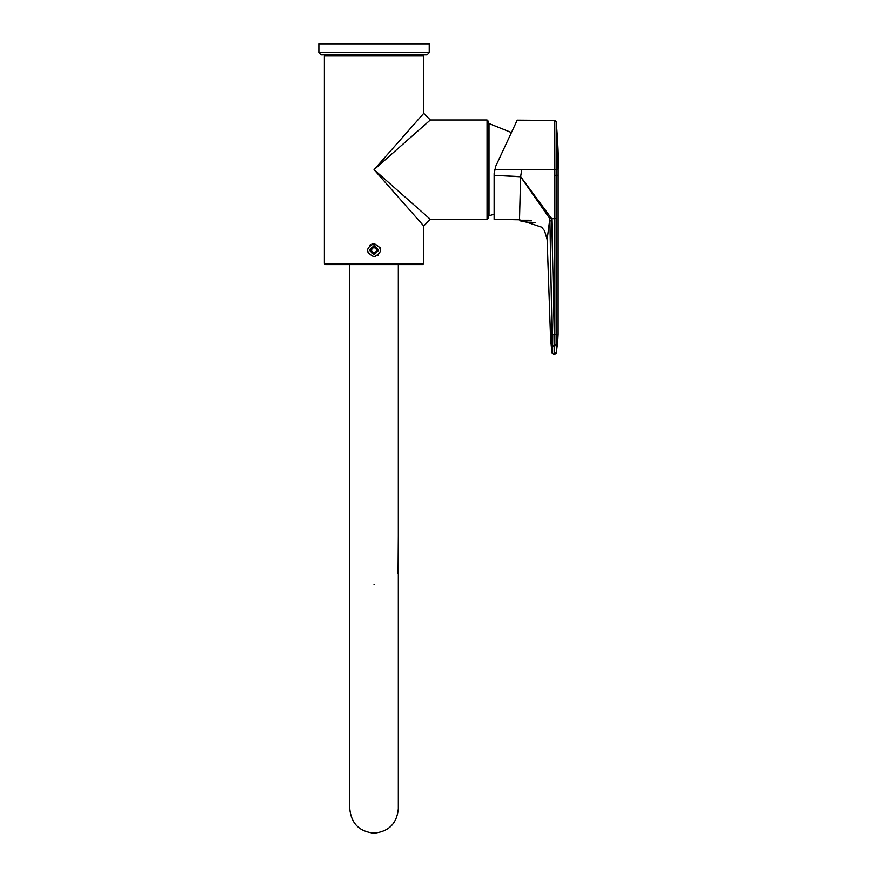 <?xml version="1.0" encoding="UTF-8"?>
<svg xmlns="http://www.w3.org/2000/svg" width="877" height="877" viewBox="0 0 877 877"><rect width="100%" height="100%" fill="white"/><g stroke="black" fill="none" stroke-linecap="round" stroke-linejoin="round"><path stroke-width="1.32" d="M488.16 215.15L489.004 215.786L494.124 214.218L494.124 217.123L494.124 173.591L494.124 175.301L520.609 176.759L549.857 218.658L547.149 239.574L544.562 230.772L541.569 227.132L519.502 219.776L520.62 176.617L500.624 175.641M511.434 132.559L495.779 166.126L517.211 120.171L511.434 132.559L489.004 123.547L488.16 124.183M529.259 220.237L519.831 220.237L530.541 223.087L535.617 222.561L530.98 223.087L520.214 220.84L531.506 220.84L520.214 220.84L519.831 220.237L520.214 220.84M495.779 166.126L494.124 173.591L495.779 166.126M519.502 219.776L494.124 219.338L494.124 175.301M544.562 230.772L547.149 239.574L550.394 332.789L550.734 340.408L550.394 332.789L552.028 334.247L552.214 353.288L550.734 340.408L552.17 345.516L554.143 346.689L554.143 346.097L553.99 334.411L552.028 334.247L549.912 220.84L551.776 220.96L551.688 218.691L520.62 176.617L521.782 169.678L494.562 169.678M553.815 354.659L552.214 353.288L554.165 354.648L554.143 346.689M556.577 351.611L558.112 334.389L557.224 334.389L556.139 344.606L556.577 351.611L554.724 354.582L551.776 220.96M521.782 169.678L554.396 169.678L554.505 218.68L549.857 218.658M556.139 334.236L554.604 334.411L554.505 218.68L556.117 218.505L556.139 334.389L554.604 334.575M554.428 175.389L556.128 175.257L556.139 169.678L554.396 169.678L554.483 120.445L555.865 121.125M556.117 218.505L556.128 175.257L558.134 175.225L558.134 169.678L556.139 169.678L556.204 121.892L554.483 120.445L517.211 120.171M558.134 169.678L556.204 121.892C558.024 143.094 558.671 158.912 558.134 169.349M554.615 345.713L556.139 344.606L556.139 334.389L557.224 334.389M378.02 250.23L374.051 254.198L370.072 250.23L374.051 246.251L378.02 250.23M374.051 246.908L377.362 250.23L374.051 253.541L370.741 250.23L374.051 246.908M371.289 251.82L374.051 253.409L376.803 251.82L376.803 248.63L374.051 247.04L371.289 248.63L371.289 251.82L372.67 252.609L371.289 250.23L372.67 247.84L375.433 247.84L376.803 250.23L375.433 252.609L372.67 252.609M374.051 253.409L375.433 252.609M374.051 247.04L372.67 247.84M371.289 248.63L371.289 250.23M376.803 251.82L376.803 250.23M376.803 248.63L375.433 247.84M318.866 52.675L321.07 54.889L427.022 54.889L429.226 52.675L429.226 43.85L318.866 43.85L318.866 52.675L429.226 52.675M398.322 536.055L398.07 573.58M374.051 254.856L369.414 250.23L374.051 245.593L378.689 250.23L374.051 254.856M372.341 243.828L374.051 243.598L380.18 247.731M378.217 255.371L377.614 255.799M375.751 256.621L374.051 256.851L367.912 252.719M369.875 245.078L370.478 244.65M374.051 256.851C365.512 252.433 365.512 248.016 374.051 243.598C382.591 248.016 382.591 252.433 374.051 256.851M325.488 54.889L324.38 55.985L324.38 263.473L423.712 263.473L423.712 225.948L374.051 169.667L423.712 113.374L423.712 55.985L422.604 54.889M423.712 263.473L422.604 264.569L325.488 264.569L324.38 263.473M423.712 113.374L430.333 119.996L374.051 169.667L430.333 219.327L487.053 219.327L487.053 119.996L488.16 121.103L488.16 218.22L487.053 219.327M382.876 161.872L384.641 160.316M388.358 157.038L390.605 155.054M417.035 131.736L418.91 130.07M422.703 126.737L425.345 124.402M489.004 123.547L489.004 215.786M556.139 344.902L554.143 346.097L552.17 344.935M374.051 584.619C342.743 584.619 342.743 584.619 374.051 584.619C405.36 584.619 405.36 584.619 374.051 584.619M423.712 55.985L324.38 55.985M423.712 225.948L430.333 219.327M550.734 340.408L551.863 351.524M554.165 354.648L556.204 353.245M556.204 121.892L555.963 121.267M558.134 175.225L558.112 334.389L557.388 346.777M398.322 573.58L398.322 808.868C396.832 823.569 388.741 831.659 374.051 833.15C359.351 831.659 351.26 823.569 349.77 808.868L349.77 264.569M398.322 584.619L398.322 264.569M430.333 119.996L487.053 119.996"/></g></svg>
